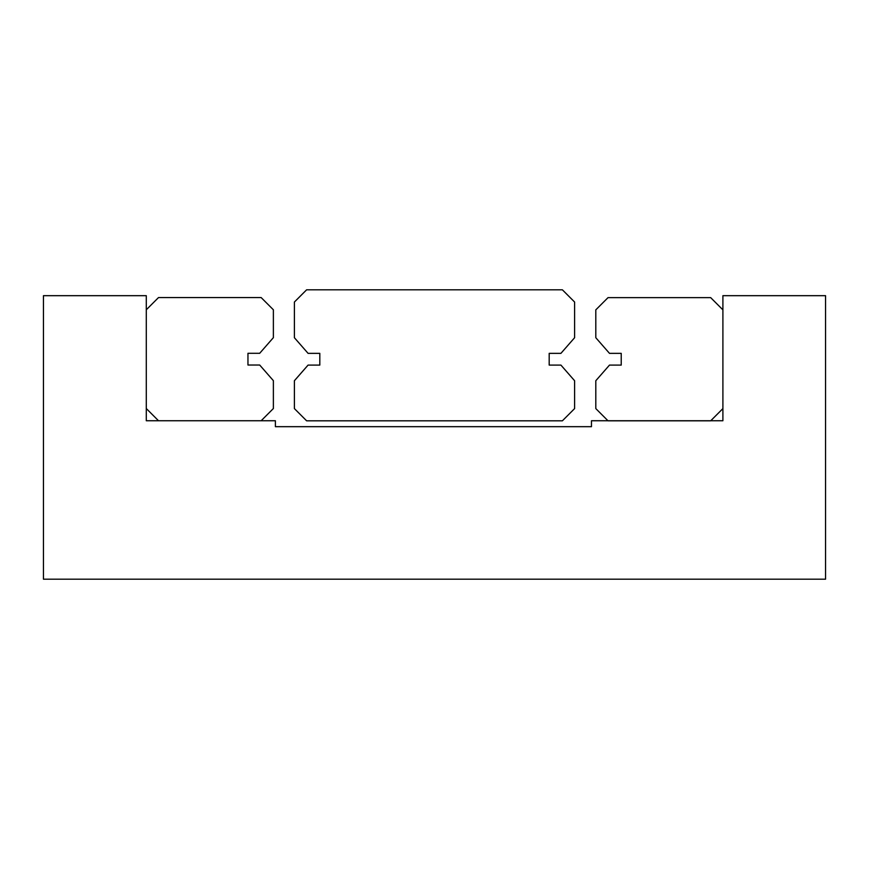 <?xml version="1.0" encoding="UTF-8"?>
<svg xmlns="http://www.w3.org/2000/svg" width="869" height="869" viewBox="0 0 869 869"><rect width="100%" height="100%" fill="white"/><g stroke="black" fill="none" stroke-linecap="round" stroke-linejoin="round"><path stroke-width="1.3" d="M146.285 420.748L275.397 420.748L275.397 426.679L591.463 426.679L591.463 420.748L722.899 420.748L722.899 295.677L825.55 295.677L825.55 579.188L43.45 579.188L43.45 295.677L146.285 295.677L146.285 420.748M146.285 309.788L158.506 297.567L261.156 297.567L273.377 309.788L273.377 337.65L259.69 353.292L247.958 353.292L247.958 365.023L259.69 365.023L273.377 380.665L273.377 408.528L261.156 420.748L158.506 420.748L146.285 408.528L146.285 309.788M722.899 408.593L710.679 420.813L608.028 420.813L595.808 408.593L595.808 380.731L609.495 365.089L621.226 365.089L621.226 353.357L609.495 353.357L595.808 337.715L595.808 309.853L608.028 297.632L710.679 297.632L722.899 309.853L722.899 408.593M306.616 289.812L562.384 289.812L574.605 302.032L574.605 337.715L560.918 353.357L549.186 353.357L549.186 365.089L560.918 365.089L574.605 380.731L574.605 408.593L562.384 420.813L306.616 420.813L294.395 408.593L294.395 380.731L308.082 365.089L319.814 365.089L319.814 353.357L308.082 353.357L294.395 337.715L294.395 302.032L306.616 289.812"/></g></svg>

